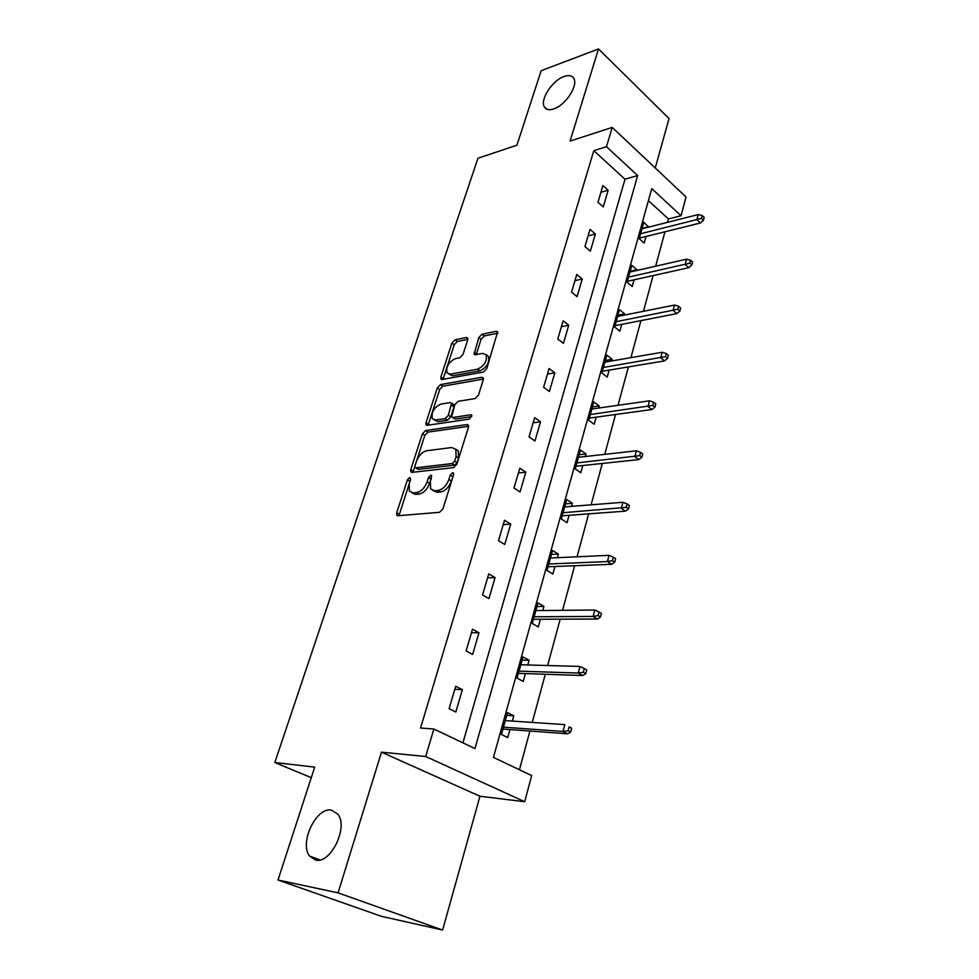 <?xml version="1.0" encoding="UTF-8"?>
<svg xmlns="http://www.w3.org/2000/svg" width="979" height="979" viewBox="0 0 979 979"><rect width="100%" height="100%" fill="white"/><g stroke="black" fill="none" stroke-linecap="round" stroke-linejoin="round"><path stroke-width="1.47" d="M409.699 477.458L407.435 479.783L396.703 512.8L396.764 515.211L397.915 515.749L439.534 512.311L442.936 508.872L453.595 474.754L453.546 473.126L452.628 472.71L450.267 475.109L448.896 479.477C446.485 485.719 442.9 489.365 438.127 490.442L434.603 490.785L430.601 488.962L430.368 481.448L431.69 475.513L430.821 475.121L428.508 477.483L427.138 481.79C424.739 487.921 421.227 491.519 416.589 492.572L413.187 492.902L409.381 491.177L409.185 483.699L410.568 479.453L409.699 477.458M410.177 480.665L398.979 515.664M453.375 475.464L451.368 481.056L448.896 479.477M431.445 478.058L429.61 483.332L427.138 481.79M553.771 108.914C565.421 105.377 578.479 85.467 573.792 78.418C572.005 75.493 568.762 74.857 564.051 76.497C552.364 80.351 539.698 99.882 544.348 106.919C546.049 109.746 549.195 110.407 553.771 108.914M315.617 860.027C330.682 864.261 348.634 827.01 337.865 814.21L331.44 810.122C316.339 806.659 298.913 843.152 309.658 856.111L315.617 860.027M467.693 339.884L467.656 337.951L466.347 337.486L455.039 339.823L451.906 343.127L440.893 376.976L440.917 378.995L442.165 379.473L483.455 372.044L486.759 368.63L497.626 331.795L496.218 331.294L481.986 334.243L478.768 337.608L474.154 354.239L475.488 354.741L482.525 353.382L486.184 354.765C487.285 361.104 484.409 365.913 477.544 369.181L450.364 374.149L446.975 372.864C445.898 366.66 448.7 361.924 455.37 358.632L459.824 357.776L463.018 354.435L467.693 339.884M606.49 146.703L612.205 127.417L686.046 197.012L681.054 215.735L651.757 188.604L493.453 757.391L531.67 775.576L524.695 801.728L425.718 756.498L433.868 729.025L474.962 748.592L637.659 175.547L606.49 146.703L593.825 150.668L420.566 727.997L433.868 729.025M277.999 880.023L338.073 892.848L442.618 930.05L381.272 916.283L277.999 880.023L314.7 767.132L274.818 762.519L477.96 158.231L516.912 145.235L541.142 70.708L598.499 48.95L570.072 141.098L612.205 127.417M442.618 930.05L479.955 796.245L381.492 752.166L338.073 892.848M381.492 752.166L425.718 756.498M425.584 430.54L422.377 433.856L410.752 469.59L410.813 471.866L412 472.392L453.522 467.644L456.887 464.205L468.427 427.309L468.354 425.131L467.007 424.556L425.584 430.54L427.982 432.106L424.788 435.422L412.991 472.282M426.024 422.659L437.344 387.88L440.513 384.576L481.815 377.282L483.185 377.821L483.247 379.864L478.474 395.124L475.158 398.551L458.086 401.317L454.819 404.694L451.662 416.919L452.947 417.458L470.752 414.766L471.707 415.157L469.406 419.073L427.285 425.302L426.073 424.8L426.024 422.659L428.423 424.225L439.693 389.495L437.344 387.88M655.257 167.984L669.049 118.557L598.499 48.95M274.818 762.519L311.273 777.669M462.908 742.853L624.994 179.206L593.825 150.668M455.847 712.014L462.369 689.657L455.712 686.267L449.116 708.698L455.847 712.014M472.649 654.437L478.976 632.764L472.49 629.203L466.102 650.937L472.649 654.437M488.937 598.622L495.068 577.61L488.741 573.878L482.549 594.963L488.937 598.622M504.736 544.495L510.695 524.108L504.515 520.228L498.507 540.665L504.736 544.495M520.069 491.972L525.845 472.184L519.825 468.158L513.987 488.007L520.069 491.972M534.95 440.991L540.555 421.778L534.681 417.617L529.015 436.879L534.95 440.991M549.403 391.478L554.848 372.815L549.109 368.532L543.614 387.243L549.403 391.478M563.439 343.372L568.738 325.236L563.133 320.843L557.785 339.015L563.439 343.372M577.084 296.625L582.236 278.991L576.753 274.475L571.565 292.158L577.084 296.625M590.361 251.162L595.367 234.005L590.007 229.392L584.952 246.586L590.361 251.162M603.272 206.936L608.143 190.244L602.905 185.545L597.985 202.274L603.272 206.936M519.445 769.751L529.92 731.019M532.246 722.429L545.279 674.25M547.64 665.524L560.172 619.181M562.558 610.333L574.624 565.74M577.047 556.794L588.66 513.853M591.108 504.821L602.293 463.459M604.753 454.342L615.534 414.496M618.018 405.306L628.408 366.905M630.917 357.641L640.927 320.622M643.448 311.298L653.103 275.601M655.649 266.215L664.961 231.778M667.507 222.343L668.424 218.966L648.404 200.634M512.298 721.082L513.755 715.784L507.514 712.614L501.432 734.47L507.746 737.579L509.961 729.563M527.779 664.974L529.076 660.287L522.982 656.933L517.083 678.153L523.239 681.433L525.405 673.576M542.807 610.529L543.932 606.417L537.997 602.917L532.27 623.501L538.266 626.952L540.396 619.254M557.381 557.687L558.373 554.126L552.572 550.467L547.016 570.463L552.866 574.061L554.946 566.511M571.552 506.363L572.385 503.328L566.719 499.535L561.322 518.956L567.037 522.688L569.08 515.297M585.307 456.52L586.005 453.962L580.474 450.046L575.236 468.917L580.816 472.784L582.823 465.527M598.671 408.059L599.258 405.967L593.849 401.928L588.746 420.272L594.204 424.274L596.162 417.152M611.679 360.957L612.132 359.305L606.845 355.144L601.889 372.987L607.225 377.099L609.146 370.111M624.321 315.128L624.663 313.892L619.487 309.633L614.665 326.998L619.878 331.208L621.775 324.355M636.631 270.547L636.852 269.702L631.798 265.346L627.098 282.246L632.201 286.553L634.062 279.823M648.6 227.14L643.778 222.233L639.214 238.68L644.206 243.086L646.03 236.477M668.424 218.966L681.054 215.735M479.955 796.245L524.695 801.728M624.994 179.206L637.659 175.547M513.755 715.784L506.755 715.343M462.369 689.657L454.819 689.302M478.976 632.764L471.45 632.728M529.076 660.287L522.101 660.115M495.068 577.61L487.579 577.855M543.932 606.417L536.994 606.503M510.695 524.108L503.218 524.634M558.373 554.126L551.458 554.457M525.845 472.184L518.405 472.979M572.385 503.328L565.519 503.879M540.555 421.778L533.151 422.806M586.005 453.962L579.176 454.733M554.848 372.815L547.481 374.076M599.258 405.967L592.454 406.946M568.738 325.236L561.408 326.717M612.132 359.305L605.365 360.468M582.236 278.991L574.942 280.667M624.663 313.892L617.933 315.25M595.367 234.005L588.11 235.878M636.852 269.702L630.17 271.232M608.143 190.244L600.91 192.3M648.734 226.675L642.077 228.364M411.988 492.878L415.659 494.419L413.187 492.902M429.61 483.332C427.211 489.463 423.711 493.049 419.073 494.089L415.659 494.419M433.256 490.748L437.087 492.327L434.603 490.785M451.368 481.056C448.969 487.273 445.384 490.92 440.611 491.984L437.087 492.327M468.611 426.306L427.982 432.106M414.974 465.857L415.01 467.448L415.855 467.815L452.298 463.532L454.648 461.133L456.067 456.569L455.847 449.349L451.662 447.538L426.783 450.744C422.218 451.894 418.767 455.455 416.418 461.415L414.974 465.857M415.61 467.815L418.302 469.345L415.855 467.815M455.724 449.165L458.282 450.952L458.527 458.172L457.107 462.724L454.758 465.111L418.302 469.345M483.418 379.093L442.863 386.191L439.693 389.495M452.457 417.458L455.345 419.073L471.768 416.613M440.795 404.119C433.991 407.374 431.164 412.245 432.339 418.706L435.655 420.064L445.127 418.633L448.382 415.28L451.552 403.103L450.267 402.589L440.795 404.119M434.395 420.077L438.041 421.655L435.655 420.064M453.167 404.205L453.987 406.823L450.781 416.883L447.525 420.236L438.041 421.655M428.423 424.225L428.227 425.167M448.847 374.162L452.702 375.789L450.364 374.149M486.318 355.022L488.521 356.454C489.635 362.793 486.747 367.59 479.881 370.857L452.702 375.789M497.797 333.166L484.299 335.944L481.081 339.297L476.283 354.594M467.827 339.321L457.34 341.487L454.207 344.779L443.059 379.314M570.647 732.023L571.638 728.217L569.117 726.92L568.126 730.713L570.647 732.023L567.514 733.785L562.974 731.448L564.773 724.619L505.286 720.605M569.117 726.92L571.638 728.217M568.126 730.713L562.974 731.448L503.463 727.164M567.514 733.785L502.949 729.049M585.797 673.625L586.751 669.942L584.304 668.559L583.349 672.243L585.797 673.625L582.676 675.522L578.259 673.05L579.984 666.43L520.804 664.778M583.349 672.243L578.259 673.05L519.041 671.129M582.676 675.522L518.429 673.344M579.984 666.43L584.304 668.559M600.482 617.027L601.412 613.454L599.026 611.997L598.096 615.571L600.482 617.027L597.374 619.046L593.066 616.452L594.742 610.027L535.856 610.59M598.096 615.571L593.066 616.452L534.142 616.77M597.374 619.046L533.445 619.279M594.742 610.027L599.026 611.997M614.726 562.142L615.62 558.691L613.295 557.173L612.389 560.637L614.726 562.142L611.618 564.283L607.421 561.567L609.048 555.338L550.479 557.993M612.389 560.637L607.421 561.567L548.815 563.99M611.618 564.283L548.032 566.78M609.048 555.338L613.295 557.173M628.542 508.909L629.411 505.556L627.135 503.977L626.266 507.342L628.542 508.909L625.446 511.148L621.347 508.334L622.925 502.288L564.675 506.914M626.266 507.342L563.06 512.727M625.446 511.148L562.203 515.798M622.925 502.288L627.135 503.977M641.943 457.254L642.787 453.987L640.572 452.359L639.728 455.627L641.943 457.254L638.859 459.592L634.857 456.667L636.387 450.805L578.467 457.279M639.728 455.627L576.888 462.932M638.859 459.592L575.97 466.249M636.387 450.805L640.572 452.359M654.963 407.093L655.783 403.923L653.617 402.247L652.785 405.416L654.963 407.093L651.892 409.528L647.976 406.505L649.469 400.815L591.867 409.026M652.785 405.416L590.349 414.533M651.892 409.528L589.358 418.082M649.469 400.815L653.617 402.247M667.605 358.375L668.4 355.291L666.283 353.566L665.487 356.637L667.605 358.375L664.545 360.896L660.727 357.788L662.171 352.256L604.912 362.12M665.487 356.637L603.419 367.468M664.545 360.896L602.366 371.249M662.171 352.256L666.283 353.566M679.891 311.028L680.662 308.042L678.594 306.256L677.811 309.254L679.891 311.028L676.844 313.623L673.111 310.441L674.519 305.069L617.59 316.474M677.811 309.254L616.146 321.687M676.844 313.623L615.032 325.664M674.519 305.069L678.594 306.256M691.835 265.003L692.581 262.091L690.562 260.279L689.803 263.18L691.835 265.003L688.8 267.683L685.141 264.416L686.512 259.19L629.938 272.064M689.803 263.18L628.53 277.13M688.8 267.683L627.355 281.316M686.512 259.19L690.562 260.279M703.448 220.238L704.182 217.411L702.2 215.551L701.466 218.39L703.448 220.238L700.426 222.992L696.852 219.651L698.186 214.572L641.943 228.829M701.466 218.39L640.572 233.761M700.426 222.992L639.36 238.13M698.186 214.572L702.2 215.551M409.895 481.301L407.435 479.783M452.739 476.687L450.267 475.109M430.98 479.037L428.508 477.483M419.073 494.089L416.589 492.572M440.611 491.984L438.127 490.442M399.199 514.281L396.703 512.8M468.549 425.596L467.007 424.556M413.199 471.119L410.752 469.59M424.788 435.422L422.377 433.856M454.758 465.111L452.298 463.532M457.107 462.724L454.648 461.133M458.527 458.172L456.067 456.569M442.863 386.191L440.513 384.576M483.393 378.396L481.815 377.282M455.345 419.073L452.947 417.458M471.841 415.512L470.752 414.766M447.525 420.236L445.127 418.633M450.781 416.883L448.382 415.28M453.987 406.823L451.6 405.208M479.881 370.857L477.544 369.181M476.43 353.945L474.105 352.269M481.081 339.297L478.768 337.608M484.299 335.944L481.986 334.243M497.834 332.493L496.218 331.294M443.23 378.592L440.893 376.976M454.207 344.779L451.906 343.127M457.34 341.487L455.039 339.823M467.864 338.575L466.347 337.486M319.925 859.917L309.658 856.111M546.808 109.171L544.348 106.919M397.67 515.762L396.764 515.211M411.657 472.392L410.813 471.866M458.282 450.952L455.847 449.349M453.938 404.731L451.552 403.103M426.844 425.302L426.073 424.8M488.521 356.454L486.184 354.765M474.852 354.741L474.154 354.239M441.615 379.485L440.917 378.995"/></g></svg>
